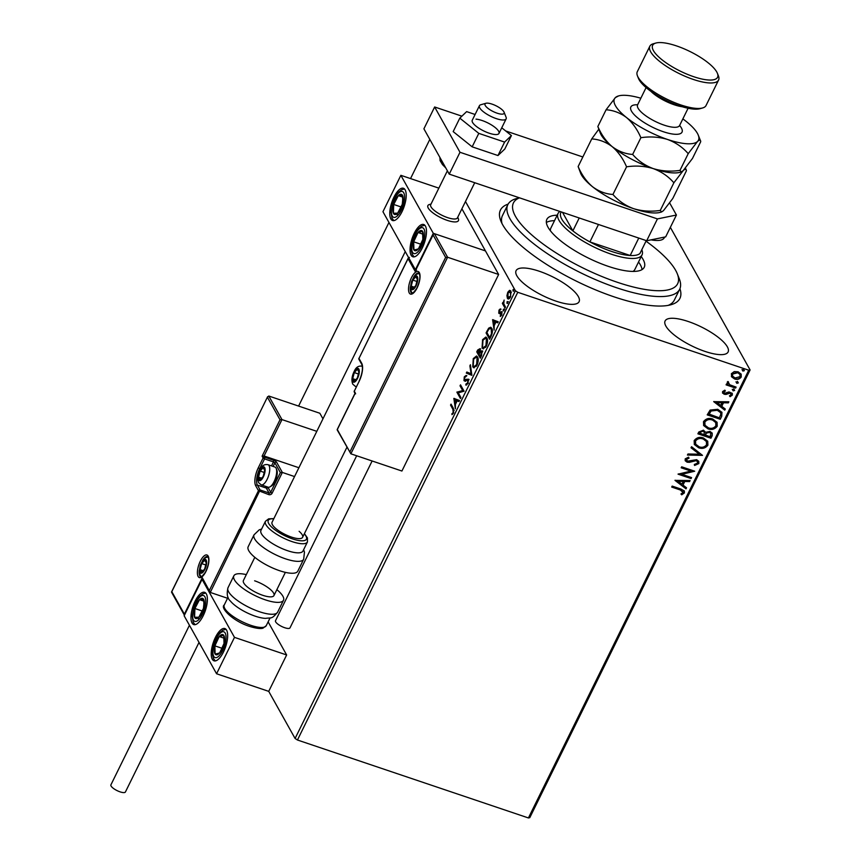 <?xml version="1.0" encoding="UTF-8"?>
<svg xmlns="http://www.w3.org/2000/svg" width="861" height="861" viewBox="0 0 861 861"><rect width="100%" height="100%" fill="white"/><g stroke="black" fill="none" stroke-linecap="round" stroke-linejoin="round"><path stroke-width="1.29" d="M519.495 197.826A91.503 27.67 26.2 0 0 513.199 203.454A91.503 27.67 26.2 0 0 585.103 269.009A91.503 27.67 26.2 0 0 677.898 283.172A91.503 27.67 26.2 0 0 677.284 273.755L679.297 278.813A95.765 28.951 -153.8 0 1 679.932 288.661A100.016 30.243 -153.8 0 1 671.042 304.719A100.016 30.243 -153.8 0 1 613.99 296.819A100.016 30.243 -153.8 0 1 500.833 220.965A100.016 30.243 -153.8 0 1 508.13 204.111M668.233 305.364A95.765 28.951 26.2 0 0 674.303 300.155L679.684 289.231A95.765 28.951 -153.8 0 1 581.896 273.389A95.765 28.951 -153.8 0 1 507.581 205.241A95.765 28.951 -153.8 0 1 507.829 204.67A95.765 28.951 -153.8 0 1 516.32 198.622L519.312 197.772M555.958 301.124A35.118 10.612 26.2 0 0 579.098 301.684A35.118 10.612 26.2 0 0 539.234 271.226A35.118 10.612 26.2 0 0 516.083 270.677A35.118 10.612 26.2 0 0 555.958 301.124M651.002 239.864A35.118 10.612 26.2 0 0 664.261 237.797A35.118 10.612 26.2 0 0 664.509 237.098M704.976 351.406A35.118 10.612 26.2 0 0 728.115 351.966A35.118 10.612 26.2 0 0 688.251 321.508A35.118 10.612 26.2 0 0 665.101 320.959A35.118 10.612 26.2 0 0 704.976 351.406M670.353 227.358L750.092 369.939L529.784 817.67L528.428 817.95L297.454 740.008L295.086 738.48L268.729 691.361L286.638 654.963L268.126 621.857M506.935 295.635L507.807 292.223L509.529 290.351L510.917 291.04L510.487 297.023C509.142 299.165 508.108 299.574 507.387 298.229L506.935 295.635L507.506 295.829M508.55 292.471L510.272 290.598L509.529 290.351L510.917 291.04M508.098 298.907L507.387 298.229L508.13 298.476L507.678 295.883M504.976 308.044L502.383 303.416L502.867 302.437L503.244 303.115L504.115 300.058L503.771 303.761L505.461 307.065L504.976 308.044M498.993 310.121L500.295 308.895L499.229 312.199L501.855 311.693L501.586 315.094L500.252 316.482L501.393 312.694L498.756 313.2L498.993 310.121L499.541 310.304M499.229 312.199L500.327 312.64L502.049 311.542M502.135 312.941L501.027 312.489M499.315 313.608L498.756 313.2L499.498 313.458L499.262 312.252M491.082 336.285L489.618 339.245L486.078 332.906L488.65 328.17L490.662 327.245L491.749 328.31C492.847 330 492.621 332.658 491.082 336.285M480.298 358.187L476.757 351.848L477.64 350.05L479.964 348.683L480.126 351.223L482.031 350.836L481.557 355.647L480.298 358.187M471.86 375.342L466.307 373.082L466.834 372.017L471.042 373.728L469.88 365.817L470.407 364.752L471.86 375.342M460.926 397.556L460.452 398.535L456.9 392.196L462.68 390.55L460.032 385.825L460.517 384.845L464.068 391.185L458.289 392.842L460.926 397.556M452.908 409.319L450.551 405.1L451.035 404.121L453.424 408.405L453.521 412.957L451.928 414.625L453.155 412.311L452.908 409.319L453.661 409.567L450.551 405.1M295.086 738.48L515.395 290.749L465.478 201.506M429.822 139.407L410.536 178.582M388.957 222.45L298.595 406.08M453.844 398.395L459.483 400.494L458.956 401.56L457.18 400.839L455.415 404.412L455.383 408.824L453.844 398.395L454.651 398.535M467.975 383.586L465.79 385.061L466.005 383.941L467.577 383.005L467.857 380.153L464.779 381.068L463.982 380.605L464.283 376.849L466.092 375.461L465.93 376.623L464.639 377.516L464.456 379.604L468.341 379.174L467.975 383.586M468.642 380.497L467.351 379.852M464.779 381.068L463.982 380.605L464.736 380.863L464.445 379.583L465.952 380.078L466.899 379.497L466.156 379.249M472.754 366.808L473.259 358.606L476.52 355.98L477.564 356.981C478.608 358.725 478.425 361.469 477.026 365.204L473.754 367.765L472.754 366.808L473.496 367.055L472.893 364.956M482.074 347.866L482.58 339.664L485.841 337.038L486.885 338.029C487.929 339.783 487.746 342.517 486.347 346.251L483.075 348.823L482.074 347.866L482.827 348.113L482.214 346.014M492.589 319.668L498.218 321.766L497.701 322.832L495.914 322.111L494.16 325.684L494.128 330.097L492.589 319.668L493.385 319.808M503.556 310.821L503.308 309.357L503.997 309.067L503.201 310.703L503.889 310.412M503.943 310.95L504.051 309.605L503.308 309.357L503.997 309.067M507.247 303.309L507 301.845L507.699 301.554L506.892 303.19L507.592 302.9M507.635 303.438L507.742 302.093L507 301.845L507.699 301.554M513.274 291.061L513.027 289.597L513.726 289.307L513.619 290.652L512.919 290.943L513.619 290.652M513.662 291.19L513.769 289.845L513.027 289.597L513.726 289.307M731.656 376.87L731.376 373.696L734.25 371.586L738.103 371.78L741.181 374.169L741.246 377.021C739.481 379.249 737.264 379.905 734.573 378.958L731.656 376.87M727.254 383.382L727.965 384.35L727.233 382.123L727.932 381.488L729.697 384.759L736.09 387.095L735.606 388.074L726.081 384.856L726.566 383.877L727.965 384.35L727.351 383.565M728.514 381.929L728.331 383.436M731.129 394.812L730.182 393.1L725.78 394.489L722.605 393.143L722.573 391.594L724.854 390.162L725.392 391.012L723.767 391.927L724.585 393.305L728.976 391.927L732.302 393.402L732.345 395.102L730.063 396.684L729.461 395.823L731.129 394.812L730.967 393.638M725.188 390.646L723.574 391.561L724.585 393.305M721.712 416.315L720.259 419.275L707.215 414.873L710.131 410.073L717.762 409.287L721.959 412.354L721.712 416.315L720.259 419.275M710.938 438.217L697.894 433.815L698.788 432.018L703.459 430.177L705.643 432.308L709.97 431.415L712.208 433.137L712.187 435.677L710.938 438.217L698.023 433.567M702.501 455.372L687.444 455.049L687.971 453.984L699.39 454.221L691.017 447.785L691.544 446.719L702.501 455.372L687.627 454.694M691.566 477.586L691.082 478.565L678.048 474.163L690.899 471.075L681.18 467.792L681.664 466.813L694.698 471.215L681.869 474.314L691.566 477.586M683.064 492.492L680.373 489.995L671.698 487.068L672.172 486.088L680.986 489.059L684.398 491.018L684.409 492.933L681.718 494.827L680.954 493.988L683.064 492.492L682.891 491.254M528.428 817.95L748.736 370.219L517.762 292.288L297.454 740.008M674.992 480.373L690.124 480.524L689.596 481.59L684.775 481.493L683.01 485.066L686.54 487.789L686.023 488.854L674.992 480.373M698.852 463.562L694.601 465.467L694.332 464.445L697.485 463.186L697.442 461.647L696.151 460.657L689.338 462.346L687.1 462.174L685.238 460.775L685.184 458.87L688.596 457.159L689.026 458.192L686.508 459.333L687.53 461.173L696.646 459.677L698.766 461.345L698.852 463.562L694.396 465.101M698.691 447.795L694.343 444.524L694.16 440.628C696.614 437.528 699.713 436.645 703.448 437.98L707.742 441.273L707.903 445.18C705.45 448.226 702.372 449.098 698.691 447.795L694.246 444.33M708.011 428.853L703.663 425.571L703.48 421.686C705.945 418.586 709.033 417.693 712.768 419.027L717.073 422.32L717.224 426.227C714.77 429.273 711.703 430.145 708.011 428.853L703.566 425.388M713.726 401.646L728.858 401.796L728.331 402.862L723.509 402.765L721.744 406.338L725.285 409.061L724.758 410.127L713.726 401.646M733.766 388.871L734.444 390.055L733.163 390.872L732.474 389.689L733.97 389.237L734.648 390.42L733.163 390.872L732.474 389.689M733.97 389.237L734.444 390.055M737.457 381.358L738.146 382.542L736.855 383.349L736.177 382.176L737.662 381.724L738.351 382.908L736.855 383.349L736.177 382.176M737.662 381.724L738.146 382.542M743.484 369.111L744.173 370.295L742.892 371.102L742.204 369.918L743.689 369.466L744.378 370.65L742.892 371.102L742.204 369.918M743.689 369.466L744.173 370.295M515.395 290.749L517.762 292.288M748.736 370.219L750.092 369.939M507.829 204.67L502.458 215.594A95.765 28.951 26.2 0 0 502.028 223.591M682.859 492.126L680.168 489.629L671.817 486.82M684.291 490.845L684.409 492.933M684.204 492.567L681.718 494.827M689.736 480.513L689.596 481.59M689.392 481.224L684.775 481.493M684.57 481.127L683.01 485.066M686.271 487.574L686.023 488.854M685.819 488.488L675.067 480.223M683.225 481.46L677.973 480.987L681.88 484.194L683.225 481.46L678.177 481.353M691.243 477.478L691.082 478.565M690.877 478.199L678.242 473.937M681.299 467.545L690.899 471.075M694.321 471.085L681.869 474.314M697.335 461.474L696.151 460.657M695.946 460.291L694.709 460.549M694.504 460.183L689.338 462.346M689.134 461.98L687.1 462.174M686.895 461.808L685.152 460.592M688.542 457.159L689.026 458.192M688.822 457.826L686.508 459.333M687.326 460.818L686.303 458.978L686.529 460.409M698.658 461.162L698.648 463.196M691.092 447.645L699.39 454.221M707.634 441.09L707.903 445.18M707.699 444.814C705.245 447.86 702.178 448.732 698.486 447.44M706.311 441.359L702.759 438.593C699.799 437.539 697.313 438.238 695.311 440.671L695.591 444.028M702.963 438.959C700.004 437.905 697.518 438.593 695.516 441.036L695.688 444.211L699.164 446.816C702.102 447.86 704.567 447.182 706.547 444.76L706.407 441.532L702.759 438.593M712.09 432.954L712.187 435.677M711.982 435.311L710.734 437.862M710.766 433.309L709.281 432.039L706.192 432.792L705.03 434.794L710.077 436.785L710.874 433.481L709.486 432.394L706.397 433.148L705.234 435.149M704.255 432.018L702.791 430.801L700.015 431.91L699.509 432.932L703.9 434.697L704.363 432.19L702.996 431.157L700.219 432.276L699.713 433.287M716.965 422.138L717.224 426.227M717.019 425.872C714.565 428.918 711.498 429.79 707.807 428.487M715.631 422.417L712.079 419.651C709.12 418.597 706.644 419.285 704.632 421.729L704.911 425.076M712.284 420.007C709.324 418.952 706.838 419.651 704.836 422.084L705.008 425.259L708.485 427.874C711.434 428.918 713.887 428.229 715.868 425.808L715.728 422.579L712.079 419.651M720.054 418.909L707.344 414.625M721.852 412.171L721.507 415.949M720.409 412.419L717.073 409.901L710.906 410.643L708.84 413.98L719.398 417.843L720.883 414.055L720.528 412.602L717.278 410.266L711.111 411.009L709.033 414.345M728.481 401.786L728.331 402.862M728.126 402.496L723.509 402.765M723.305 402.399L721.744 406.338M725.005 408.846L724.758 410.127M724.553 409.761L713.801 401.495M721.97 402.733L716.707 402.259L720.614 405.466L721.97 402.733L716.912 402.625M723.574 391.561L724.381 392.95L723.574 391.561M732.194 393.229L732.345 395.102M732.141 394.736L730.063 396.684M730.924 394.456L730.182 393.1M729.977 392.734L729.159 393.025M728.955 392.659L727.663 393.735M727.459 393.38L725.78 394.489M725.575 394.123L724.155 394.306M723.95 393.94L722.519 392.96M732.959 390.507L732.28 389.323M735.768 386.987L735.606 388.074M735.402 387.708L726.2 384.609M728.126 382.316L728.223 383.263M736.661 382.994L735.972 381.81M741.073 373.986L741.041 376.655C739.287 378.894 737.059 379.54 734.368 378.603L731.366 376.365M739.879 374.363L737.425 372.393L732.345 373.728L732.55 375.945M737.629 372.759L732.55 374.094L732.636 376.128L735.057 377.99L740.073 376.634L739.986 374.535L737.425 372.393M742.688 370.747L741.999 369.563M452.66 414.152L451.907 413.646M452.649 413.893L453.532 413.119M453.456 413.086L452.789 412.86M453.725 412.505L453.155 412.311M454.124 410.568L453.661 409.567M458.978 401.517L457.18 400.839M455.437 404.379L455.286 403.357M454.769 399.859L454.597 398.654M457.331 400.892L454.737 399.848L455.265 403.346L456.61 400.602L454.737 399.848M457.352 400.86L456.61 400.602M455.846 403.551L455.265 403.346M460.732 397.965L456.9 392.196M457.643 392.444L456.997 391.992M457.751 392.239L462.68 390.55M463.422 390.808L460.032 385.825M466.587 385.05L466.005 383.941M466.748 384.2L468.319 383.253M468.147 383.199L467.577 383.005M465.521 381.326L464.736 380.863M464.918 377.064L464.283 376.849M465.026 377.096L466.834 375.719M465.198 379.852L465.952 380.078L465.198 379.852M466.899 379.497L469.084 379.432M471.882 375.299L466.307 373.082M467.049 373.33L467.555 372.307M471.763 373.975L471.042 373.728M470.601 366.065L469.88 365.817M473.851 358.811L473.259 358.606M474.605 357.799L476.886 356.174M474.153 367.841L473.496 367.055M478.167 359.069L476.241 357.164L473.636 359.22L473.238 365.828L474.056 366.614L476.639 364.58L477.08 357.961L476.241 357.164M474.056 366.614L476.391 366.302M477.823 358.208L477.08 357.961M477.22 364.773L476.639 364.58M480.578 357.616L476.757 351.848M478.382 350.298L480.707 348.931M482.773 351.094L480.126 351.223M482.289 352.074L481.234 351.514L480.147 352.224L479.103 354.205L480.416 356.562L481.547 351.815L482.354 352.214M480.234 349.932L479.19 349.383L477.597 351.525L478.738 353.548L479.491 349.674L480.255 349.975M480.234 352.106L480.416 351.32M479.577 353.247L478.985 353.053M479.319 353.753L478.738 353.548M481.557 355.636L480.965 355.442M481.008 356.755L480.416 356.562M483.182 339.858L482.58 339.664M483.925 338.857L486.207 337.221M483.473 348.888L482.827 348.113M487.487 340.127L485.572 338.212L482.967 340.267L482.558 346.875L483.376 347.661L485.97 345.638L486.4 339.008L485.572 338.212M483.376 347.661L485.712 347.349M487.143 339.266L486.4 339.008M486.54 345.831L485.97 345.638M489.909 338.674L486.078 332.906M489.005 328.956L489.392 328.418L488.65 328.17M489.392 328.418L491.018 327.428M492.384 330.473L490.383 328.428L488.725 329.289L486.917 332.572L489.737 337.609L491.459 333.777L491.265 329.289L490.383 328.428M490.329 337.813L489.737 337.609M492.018 329.548L491.265 329.289M492.029 333.971L491.459 333.777M497.723 322.789L495.914 322.111M494.171 325.652L494.02 324.629M493.514 321.131L493.331 319.926M496.076 322.165L493.482 321.121L493.999 324.619L495.344 321.874L493.482 321.121M496.097 322.132L495.344 321.874M494.58 324.823L493.999 324.619M499.735 310.369L501.037 309.142M501.016 315.976L500.284 315.492M501.027 315.75L501.963 314.889M500.058 313.856L499.498 313.458M504.051 309.605L504.75 309.325M505.256 307.474L502.383 303.416M507.742 302.093L508.442 301.813M511.348 292.654L509.852 291.47L510.433 292.03L508.119 292.794L507.872 297.249L509.97 297.906M511.186 292.277L510.433 292.03L510.67 296.625M507.872 297.249L510.164 296.453M513.769 289.845L514.469 289.554M458.117 218.231A17.026 5.144 -153.8 0 1 458.439 220.631A17.026 5.144 -153.8 0 1 447.214 220.362A17.026 5.144 -153.8 0 1 427.885 205.596A17.026 5.144 -153.8 0 1 430.898 204.305M422.32 247.893A17.026 6.522 108.6 0 1 412.817 256.772A17.026 6.522 108.6 0 1 414.206 233.396A17.026 6.522 108.6 0 1 423.709 224.506A17.026 6.522 108.6 0 1 422.32 247.893M393.94 197.147A17.026 6.522 -71.4 0 0 392.551 220.524A17.026 6.522 -71.4 0 0 402.044 211.645A17.026 6.522 -71.4 0 0 403.432 188.268A17.026 6.522 -71.4 0 0 393.94 197.147M400.871 175.321L433.298 233.309L415.389 269.719L382.951 211.72L400.871 175.321L438.852 188.139M433.298 233.309L485.453 250.917L461.894 208.782M195.124 601.193A17.026 6.522 108.6 0 1 204.617 592.314A17.026 6.522 108.6 0 1 203.228 615.69A17.026 6.522 108.6 0 1 193.736 624.58A17.026 6.522 108.6 0 1 195.124 601.193M223.505 651.938A17.026 6.522 -71.4 0 0 224.893 628.562A17.026 6.522 -71.4 0 0 215.39 637.441A17.026 6.522 -71.4 0 0 214.002 660.817A17.026 6.522 -71.4 0 0 223.505 651.938M234.483 637.366L216.574 673.765L184.136 615.776L202.055 579.367L234.483 637.366L286.638 654.963M216.574 673.765L268.729 691.361M202.055 579.367L202.776 579.614M504.18 112.511A10.644 3.218 26.2 0 0 504.072 112.188A10.644 3.218 26.2 0 0 495.99 105.763A10.644 3.218 26.2 0 0 485.959 103.277A10.644 3.218 26.2 0 0 484.958 104.784A10.644 3.218 26.2 0 0 495.484 112.576A10.644 3.218 26.2 0 0 504.18 112.511M504.072 112.188L506.085 117.247A14.895 4.509 -153.8 0 1 506.225 117.699A14.895 4.509 -153.8 0 1 506.139 118.861A14.895 4.509 -153.8 0 1 492.417 117.096A14.895 4.509 -153.8 0 1 479.329 106.872A14.895 4.509 -153.8 0 1 479.416 105.709A14.895 4.509 -153.8 0 1 480.729 104.773L485.959 103.277M447.386 170.801L430.694 204.724A14.895 4.509 26.2 0 0 430.608 205.887A14.895 4.509 26.2 0 0 443.706 216.1A14.895 4.509 26.2 0 0 457.428 217.876L474.648 182.866M457.751 217.22L458.364 218.78A17.026 5.144 -153.8 0 1 458.536 219.307A17.026 5.144 -153.8 0 1 458.439 220.631A17.026 5.144 -153.8 0 1 442.758 218.608A17.026 5.144 -153.8 0 1 427.788 206.931A17.026 5.144 -153.8 0 1 427.885 205.596A17.026 5.144 -153.8 0 1 429.391 204.52L431.017 204.068M298.896 467.738L264.069 455.986L281.977 419.587L280.019 419.759L267.448 397.287L268.804 396.028L281.977 419.587L316.805 431.339M268.804 396.028L319.84 413.248L322.961 418.833M171.565 591.916L267.642 396.663L171.802 591.668L184.372 614.141L202.281 577.731L210.267 592.433L227.552 598.266M209.374 590.42L258.461 490.684L255.717 485.787A14.045 5.381 108.6 0 1 258.289 467.792L263.122 457.966L262.11 456.158L264.069 455.986L264.779 457.256L273.723 460.269A2.551 0.775 26.2 0 1 276.564 462.109L282.343 472.441L294.559 476.563M171.802 591.668L172.082 592.594L171.802 591.668M184.372 614.141L184.448 615.152M202.281 577.731L203.164 579.744M202.529 579.162L210.267 592.433L260.108 489.963L269.052 492.987L266.318 488.09L257.374 485.077L260.108 489.963A1.281 1.119 150.8 0 0 258.461 490.684L268.815 494.623A2.551 2.228 150.8 0 0 272.13 493.192L282.343 472.441L280.374 472.614L274.907 462.831L273.131 466.425M349.986 451.799L445.632 257.417L433.072 234.945L415.153 271.355L408.06 258.666L358.983 358.402L361.717 363.299A14.045 5.381 108.6 0 1 359.155 381.283L354.323 391.12L355.604 393.854L355.335 392.928L337.426 429.327L337.695 430.252L350.868 453.812L401.915 471.032L498.637 274.476L485.453 250.917L434.418 233.686L447.591 257.245L498.637 274.476M337.189 429.897L350.868 453.812L447.591 257.245L445.632 257.417M434.418 233.686L433.255 234.321L415.346 270.72L416.509 270.096M409.416 257.407L408.254 258.042L359.123 358.122M353.118 380.766A6.382 2.443 -71.4 0 0 354.248 381.391A6.382 2.443 -71.4 0 0 357.326 378.022A6.382 2.443 -71.4 0 0 358.897 371.941A6.382 2.443 -71.4 0 0 357.38 369.218A6.382 2.443 -71.4 0 0 354.291 372.587A6.382 2.443 -71.4 0 0 352.719 378.679A6.382 2.443 -71.4 0 0 353.118 380.766M353.731 380.121L354.248 381.391L357.326 378.022L358.897 371.941L357.38 369.218L354.291 372.587L352.719 378.679L353.731 380.121M359.123 369.81L357.38 369.218M358.596 374.04L354.291 372.587M356.034 379.798L352.719 378.679M258.946 479.233A6.382 2.443 -71.4 0 0 260.065 479.868A6.382 2.443 -71.4 0 0 263.154 476.499A6.382 2.443 -71.4 0 0 264.714 470.407A6.382 2.443 -71.4 0 0 263.197 467.684A6.382 2.443 -71.4 0 0 260.108 471.064A6.382 2.443 -71.4 0 0 258.548 477.145A6.382 2.443 -71.4 0 0 258.946 479.233M259.548 478.587L260.065 479.868L263.154 476.499L264.714 470.407L263.197 467.684L260.108 471.064L258.548 477.145L259.548 478.587M276.672 469.686A9.191 3.519 108.6 0 1 276.865 470.084A9.191 3.519 108.6 0 1 276.144 478.673A9.191 3.519 108.6 0 1 271.516 485.938L270.042 486.831A10.644 4.079 -71.4 0 0 275.402 478.425A10.644 4.079 -71.4 0 0 276.23 468.481A10.644 4.079 -71.4 0 0 276.015 468.018A10.644 4.079 -71.4 0 0 274.939 467.039L268.008 464.703A10.644 4.079 108.6 0 1 269.084 465.683A10.644 4.079 108.6 0 1 267.857 477.737A10.644 4.079 108.6 0 1 261.206 484.861L258.591 482.634C257.105 478.964 257.633 474.594 260.173 469.536C261.884 465.64 264.499 464.025 268.008 464.703M261.206 484.861L268.137 487.208A10.644 4.079 -71.4 0 0 270.042 486.831M264.94 468.276L263.197 467.684M264.413 472.506L260.108 471.064M261.852 478.264L258.548 477.145M200.462 571.747A6.382 2.443 -71.4 0 0 201.582 572.371A6.382 2.443 -71.4 0 0 204.67 569.003A6.382 2.443 -71.4 0 0 206.242 562.922A6.382 2.443 -71.4 0 0 204.724 560.199A6.382 2.443 -71.4 0 0 201.635 563.568A6.382 2.443 -71.4 0 0 200.064 569.659A6.382 2.443 -71.4 0 0 200.462 571.747M201.076 571.101L201.582 572.371L204.67 569.003L206.242 562.922L204.724 560.199L201.635 563.568L200.064 569.659L201.076 571.101M206.468 560.791L204.724 560.199M205.94 565.02L201.635 563.568M203.379 570.778L200.064 569.659M411.601 288.252A6.382 2.443 -71.4 0 0 412.72 288.887A6.382 2.443 -71.4 0 0 415.809 285.518A6.382 2.443 -71.4 0 0 417.37 279.427A6.382 2.443 -71.4 0 0 415.852 276.704A6.382 2.443 -71.4 0 0 412.763 280.083A6.382 2.443 -71.4 0 0 411.203 286.164A6.382 2.443 -71.4 0 0 411.601 288.252M412.215 287.606L412.72 288.887L415.809 285.518L417.37 279.427L415.852 276.704L412.763 280.083L411.203 286.164L412.215 287.606M417.607 277.296L415.852 276.704M417.068 281.525L412.763 280.083M414.518 287.283L411.203 286.164M403.131 199.257A10.644 4.079 -71.4 0 0 402.604 195.555A10.644 4.079 -71.4 0 0 398.32 195.63A10.644 4.079 -71.4 0 0 393.714 204.466A10.644 4.079 -71.4 0 0 393.38 213.237A10.644 4.079 -71.4 0 0 397.664 213.162A10.644 4.079 -71.4 0 0 402.27 204.326A10.644 4.079 -71.4 0 0 403.131 199.257M402.69 200.032L402.604 195.555L398.32 195.63L393.714 204.466L393.38 213.237L397.664 213.162L402.27 204.326L402.69 200.032M402.679 197.094L398.32 195.63M401.14 206.974L393.714 204.466M398.256 214.873L393.38 213.237M204.315 603.303A10.644 4.079 -71.4 0 0 203.788 599.611A10.644 4.079 -71.4 0 0 199.504 599.676A10.644 4.079 -71.4 0 0 194.898 608.512A10.644 4.079 -71.4 0 0 194.564 617.283A10.644 4.079 -71.4 0 0 198.848 617.219A10.644 4.079 -71.4 0 0 203.454 608.383A10.644 4.079 -71.4 0 0 204.315 603.303M203.874 604.078L203.788 599.611L199.504 599.676L194.898 608.512L194.564 617.283L198.848 617.219L203.454 608.383L203.874 604.078M203.863 601.15L199.504 599.676M202.324 611.019L194.898 608.512M199.44 618.93L194.564 617.283M217.08 654.78A10.644 4.079 -71.4 0 0 219.684 652.842A10.644 4.079 -71.4 0 0 224.021 643.501A10.644 4.079 -71.4 0 0 223.774 635.353A10.644 4.079 -71.4 0 0 219.211 636.537A10.644 4.079 -71.4 0 0 214.873 645.868A10.644 4.079 -71.4 0 0 215.121 654.026A10.644 4.079 -71.4 0 0 217.08 654.78M217.65 653.521L219.684 652.842L224.021 643.501L223.774 635.353L219.211 636.537L214.873 645.868L215.121 654.026L217.65 653.521M224.075 638.184L219.211 636.537M222.084 648.301L214.873 645.868M415.895 250.734A10.644 4.079 -71.4 0 0 418.5 248.797A10.644 4.079 -71.4 0 0 422.837 239.455A10.644 4.079 -71.4 0 0 422.59 231.308A10.644 4.079 -71.4 0 0 418.026 232.492A10.644 4.079 -71.4 0 0 413.689 241.823A10.644 4.079 -71.4 0 0 413.937 249.981A10.644 4.079 -71.4 0 0 415.895 250.734M416.466 249.464L418.5 248.797L422.837 239.455L422.59 231.308L418.026 232.492L413.689 241.823L413.937 249.981L416.466 249.464M422.902 234.138L418.026 232.492M420.9 244.255L413.689 241.823M277.64 612.149C271.43 619.586 271.592 617.423 265.554 618.37A23.408 7.082 -153.8 0 1 255.297 616.207A23.408 7.082 -153.8 0 1 230.457 601.096C227.304 598.427 226.486 593.972 228.004 587.729A27.66 8.362 26.2 0 0 259.409 611.719A27.66 8.362 26.2 0 0 277.64 612.149L283.495 600.257A27.66 8.362 -153.8 0 1 265.263 599.826A27.66 8.362 -153.8 0 1 233.848 575.826A27.66 8.362 -153.8 0 1 246.311 574.61M254.619 580.798A17.026 5.144 -153.8 0 1 273.949 595.564A17.026 5.144 -153.8 0 1 262.734 595.295A17.026 5.144 -153.8 0 1 243.405 580.529L254.813 557.325M276.865 589.645A27.66 8.362 -153.8 0 1 283.495 600.257M265.436 521.292L260.958 530.387A23.408 7.082 26.2 0 0 265.748 538.674A23.408 7.082 26.2 0 0 287.768 550.771A23.408 7.082 26.2 0 0 302.964 551.062L307.442 541.956A23.408 7.082 -153.8 0 1 292.245 541.666A23.408 7.082 -153.8 0 1 270.225 529.569A23.408 7.082 -153.8 0 1 265.436 521.292L268.643 518.839L273.873 518.602M405.251 251.595L272.054 522.283A17.026 5.144 26.2 0 0 275.542 528.31A17.026 5.144 26.2 0 0 291.556 537.113A17.026 5.144 26.2 0 0 302.609 537.318A17.026 5.144 26.2 0 0 299.122 531.302M254.038 534.81L248.183 546.713A27.66 8.362 26.2 0 0 253.844 556.497A27.66 8.362 26.2 0 0 279.868 570.8A27.66 8.362 26.2 0 0 297.831 571.134L303.675 559.241A27.66 8.362 -153.8 0 1 285.723 558.897A27.66 8.362 -153.8 0 1 259.688 544.604A27.66 8.362 -153.8 0 1 254.038 534.81L259.204 529.849L261.626 529.02M199.031 642.392L125.415 791.991A8.083 2.443 -153.8 0 1 120.088 791.862A8.083 2.443 -153.8 0 1 110.908 784.855L189.442 625.247M372.124 460.979L290.017 627.841A8.083 2.443 -153.8 0 1 283.194 627.152A8.083 2.443 -153.8 0 1 275.681 621.89A8.083 2.443 -153.8 0 1 275.509 620.706L356.669 455.77M479.416 105.709L472.248 120.271A14.895 4.509 26.2 0 0 479.555 128.633A14.895 4.509 26.2 0 0 495.204 134.542A14.895 4.509 26.2 0 0 498.982 133.423A14.895 4.509 26.2 0 0 491.663 125.06A14.895 4.509 26.2 0 0 476.015 119.152M475.1 114.481L466.63 111.618L459.806 118.14L453.177 131.604L472.162 146.833L497.97 155.54L504.794 149.028L511.423 135.554L501.748 127.794M459.806 118.14L478.791 133.369L472.162 146.833M478.791 133.369L504.6 142.076L497.97 155.54M504.6 142.076L511.423 135.554M461.873 116.16L434.644 106.979L459.989 152.279L657.438 218.909L676.423 215.024L669.675 202.959M582.854 156.982L505.665 130.947M676.423 215.024L665.671 236.861L646.686 240.746L657.438 218.909M434.644 106.979L423.903 128.816L449.238 174.126L646.686 240.746M459.989 152.279L449.238 174.126M679.932 288.661A95.765 28.951 -153.8 0 1 679.684 289.231M641.811 249.69L641.843 249.787A46.817 14.153 -153.8 0 1 642.037 254.888A46.817 14.153 -153.8 0 1 611.17 254.146A46.817 14.153 -153.8 0 1 558.014 213.539L550.857 228.1A46.817 14.153 26.2 0 0 550.728 228.38A46.817 14.153 26.2 0 0 550.427 230.802M642.048 269.59A54.265 16.413 26.2 0 0 638.528 262.002M554.516 220.664A54.265 16.413 26.2 0 0 546.358 222.504M641.219 256.535A54.265 16.413 -153.8 0 1 644.383 266.953A54.265 16.413 -153.8 0 1 644.232 267.276A54.265 16.413 -153.8 0 1 588.827 258.289A54.265 16.413 -153.8 0 1 546.713 219.673A54.265 16.413 -153.8 0 1 546.853 219.351A54.265 16.413 -153.8 0 1 557.207 215.196M677.284 273.755A91.503 27.67 26.2 0 0 646.008 241.166M632.996 271.43A46.817 14.153 26.2 0 0 634.869 269.439A46.817 14.153 26.2 0 0 634.987 269.17M558.014 213.539A46.817 14.153 -153.8 0 1 559.994 211.494M561.286 211.935A44.686 13.518 26.2 0 0 572.877 230.877A44.686 13.518 26.2 0 0 589.893 241.909A44.686 13.518 26.2 0 0 611.558 251.423A44.686 13.518 26.2 0 0 630.187 255.502A44.686 13.518 26.2 0 0 639.927 253.511L646.277 240.606M598.47 224.473L589.893 241.909L630.187 255.502L638.765 238.077M562.502 212.344L572.877 230.877L579.216 217.984M702.641 107.948L700.025 108.69A36.173 10.935 -153.8 0 1 679.394 105.838A36.173 10.935 -153.8 0 1 638.464 78.394L637.452 75.865A38.304 11.58 26.2 0 0 680.793 104.924A38.304 11.58 26.2 0 0 702.641 107.948A38.304 11.58 26.2 0 0 706.042 105.526L718.58 80.041A38.304 11.58 -153.8 0 1 693.331 79.438A38.304 11.58 -153.8 0 1 649.84 46.214A38.304 11.58 -153.8 0 1 653.241 43.793L655.856 43.05A36.173 10.935 26.2 0 0 659.644 57.784A36.173 10.935 26.2 0 0 693.718 76.715A36.173 10.935 26.2 0 0 717.417 73.346A36.173 10.935 26.2 0 0 676.488 45.902A36.173 10.935 26.2 0 0 655.856 43.05M649.84 46.214L637.301 71.7A38.304 11.58 26.2 0 0 637.452 75.865M578.14 166.55L580.594 173.136A46.817 14.153 26.2 0 0 592.497 186.708C586.502 181.563 581.713 174.848 578.14 166.55L591.744 138.901C599.073 139.374 605.886 141.957 612.203 146.661C618.198 151.805 622.987 158.521 626.56 166.819L612.946 194.468C605.627 193.994 598.815 191.411 592.497 186.708A46.817 14.153 -153.8 0 0 633.567 208.653C625.334 205.585 618.467 200.861 612.946 194.468M598.772 129.258L591.744 138.901M660.269 210.439C650.948 211.817 642.048 211.225 633.567 208.653A46.817 14.153 26.2 0 0 660.269 212.344L661.592 211.967L660.269 210.439L673.872 182.78L683.182 170.618C685.259 168.756 686.335 168.821 686.389 170.833L672.785 198.482L663.476 210.654L661.592 211.967M626.56 166.819C635.881 165.441 644.781 166.033 653.262 168.605C661.485 171.673 668.362 176.397 673.872 182.78M686.185 169.897L686.389 170.833M653.262 168.605A46.817 14.153 26.2 0 0 679.975 172.308L681.299 171.931L679.975 170.392C670.633 171.769 661.732 171.178 653.262 168.605C645.029 165.538 638.162 160.813 632.652 154.431C625.334 153.958 618.51 151.364 612.203 146.661A46.817 14.153 26.2 0 0 653.262 168.605M600.3 133.1A46.817 14.153 26.2 0 0 612.203 146.661C606.209 141.527 601.419 134.811 597.846 126.513L600.3 133.1M640.853 98.219A46.817 14.153 26.2 0 0 618.585 95.915A46.817 14.153 26.2 0 0 615.378 97.605A46.817 14.153 26.2 0 0 626.528 117.548A46.817 14.153 26.2 0 0 667.598 139.482A46.817 14.153 26.2 0 0 697.507 141.495C699.595 139.633 700.66 139.708 700.714 141.71L692.481 158.446L683.182 170.618L681.299 171.92M618.585 95.915L615.378 97.605L606.079 109.777C613.398 110.251 620.221 112.845 626.528 117.548C632.523 122.682 637.312 129.398 640.885 137.695C650.227 136.318 659.128 136.91 667.598 139.482C675.831 142.549 682.698 147.274 688.208 153.667L697.507 141.495A46.817 14.153 26.2 0 0 698.26 135.123A46.817 14.153 26.2 0 0 686.357 121.562A46.817 14.153 26.2 0 0 682.859 118.883M700.52 140.784L700.714 141.71M688.208 153.667L679.975 170.392M640.885 137.695L632.652 154.431M606.079 109.777L597.846 126.513M717.417 73.346L718.429 75.876A38.304 11.58 -153.8 0 1 718.58 80.041M478.232 350.244L477.64 350.05M487.617 331.173L487.025 330.968M490.845 336.759L490.264 336.565M501.07 312.134L500.327 311.886M198.138 576.483A11.914 4.563 108.6 0 1 200.312 561.211A11.914 4.563 108.6 0 1 208.168 556.098A11.914 4.563 108.6 0 1 205.994 571.36A11.914 4.563 108.6 0 1 198.138 576.483M199.257 570.326A10.644 4.079 -71.4 0 0 199.795 575.761A10.644 4.079 -71.4 0 0 200.871 576.752C200.57 578.011 202.087 576.483 205.445 572.167C208.556 565.397 209.46 560.371 208.168 557.099L207.673 556.583A10.644 4.079 -71.4 0 0 202.496 560.715M262.11 456.158L280.019 419.759M260.485 468.976L259.71 468.718A12.764 4.886 -71.4 0 0 257.374 485.077A1.281 1.119 150.8 0 0 255.717 485.787M267.825 487.1A11.494 4.402 -71.4 0 0 267.975 487.38A1.281 1.119 -29.2 0 1 266.318 488.09A12.764 4.886 108.6 0 1 265.726 486.39M271.527 465.887L273.486 461.905L264.542 458.891L259.71 468.718L258.289 467.792M267.975 487.38L270.709 492.266L280.374 472.614M264.779 457.256A1.281 1.119 150.8 0 0 263.122 457.966L264.542 458.891L264.779 457.256M273.723 460.269L273.486 461.905L274.907 462.831A1.281 1.119 150.8 0 1 276.564 462.109M272.13 493.192L270.709 492.266A1.281 1.119 -29.2 0 1 269.052 492.987L268.815 494.623M419.307 272.603A11.914 4.563 108.6 0 1 417.122 287.875A11.914 4.563 108.6 0 1 409.276 292.988A11.914 4.563 108.6 0 1 411.45 277.726A11.914 4.563 108.6 0 1 419.307 272.603M410.385 286.831A10.644 4.079 -71.4 0 0 410.923 292.277A10.644 4.079 -71.4 0 0 411.999 293.257C411.698 294.516 413.226 292.988 416.573 288.683C419.684 281.902 420.588 276.876 419.307 273.604L418.801 273.088A10.644 4.079 -71.4 0 0 413.635 277.22M354.323 392.121A1.281 1.119 -29.2 0 1 354.323 391.12L354.291 390.926A1.281 1.281 0 0 0 354.323 392.121L355.012 393.348M354.452 390.84L359.155 381.283M359.123 381.1C362.341 373.491 363.202 367.895 361.728 364.3A1.281 1.119 -29.2 0 1 361.717 363.299M358.983 358.402L358.951 358.219A1.281 1.281 0 0 0 358.983 359.403A1.281 1.119 -29.2 0 1 358.983 358.402M352.762 381.498A7.232 2.766 -71.4 0 0 357.53 378.388A7.232 2.766 -71.4 0 0 358.854 369.121A7.232 2.766 -71.4 0 0 354.086 372.232A7.232 2.766 -71.4 0 0 352.762 381.498M356.529 386.385A10.644 4.079 108.6 0 1 355.389 386.395L352.773 384.167C351.288 380.487 351.815 376.128 354.355 371.069C356.067 367.173 358.671 365.559 362.19 366.226A10.644 4.079 108.6 0 1 362.32 366.28M258.591 479.964A7.232 2.766 -71.4 0 0 263.358 476.854A7.232 2.766 -71.4 0 0 264.671 467.588A7.232 2.766 -71.4 0 0 259.904 470.698A7.232 2.766 -71.4 0 0 258.591 479.964M200.107 572.479A7.232 2.766 -71.4 0 0 204.875 569.369A7.232 2.766 -71.4 0 0 206.199 560.102A7.232 2.766 -71.4 0 0 201.431 563.212A7.232 2.766 -71.4 0 0 200.107 572.479M411.246 288.984A7.232 2.766 -71.4 0 0 416.014 285.874A7.232 2.766 -71.4 0 0 417.327 276.607A7.232 2.766 -71.4 0 0 412.559 279.717A7.232 2.766 -71.4 0 0 411.246 288.984M404.562 197.815A13.615 5.209 -71.4 0 0 398.417 193.176A13.615 5.209 -71.4 0 0 391.421 210.977A13.615 5.209 -71.4 0 0 397.578 215.627A13.615 5.209 -71.4 0 0 404.562 197.815M205.747 601.861A13.615 5.209 -71.4 0 0 199.601 597.222A13.615 5.209 -71.4 0 0 192.606 615.023A13.615 5.209 -71.4 0 0 198.762 619.672A13.615 5.209 -71.4 0 0 205.747 601.861M216.423 657.61A13.615 5.209 -71.4 0 0 225.302 643.167A13.615 5.209 -71.4 0 0 222.472 631.77A13.615 5.209 -71.4 0 0 213.593 646.202A13.615 5.209 -71.4 0 0 216.423 657.61M415.239 253.564A13.615 5.209 -71.4 0 0 424.118 239.121A13.615 5.209 -71.4 0 0 421.287 227.713A13.615 5.209 -71.4 0 0 412.408 242.156A13.615 5.209 -71.4 0 0 415.239 253.564M266.243 625.678L263.036 628.132C262.853 628.196 260.13 629.639 249.625 626.421C233.191 621.308 219.792 607.877 224.237 605.014A23.408 7.082 26.2 0 0 250.82 625.312A23.408 7.082 26.2 0 0 266.243 625.678L270.053 617.95M273.766 518.828A21.277 6.436 26.2 0 0 272.593 527.933A21.277 6.436 26.2 0 0 298.218 540.417A21.277 6.436 26.2 0 0 304.31 533.852M439.928 157.477A27.66 8.362 26.2 0 0 443.749 164.3M679.62 125.469A28.521 8.621 -153.8 0 1 663.239 131.69A28.521 8.621 -153.8 0 1 634.266 114.739A28.521 8.621 -153.8 0 1 637.614 104.794M646.084 87.574L637.592 104.848A23.408 7.082 26.2 0 0 664.165 125.146A23.408 7.082 26.2 0 0 679.598 125.523L679.125 126.158M682.224 106.742A23.408 7.082 -153.8 0 1 674.195 104.762A23.408 7.082 -153.8 0 1 650.862 91.309M467.545 379.873L468.287 380.121M464.746 379.873L465.489 380.131M499.412 312.371L500.166 312.629M501.177 312.489L501.92 312.747M273.949 595.564L285.368 572.361M302.609 537.318L346.908 447.289M506.139 118.861L498.982 133.423M184.415 615.206L171.565 592.239M337.178 429.585L355.087 393.176M358.983 359.403L361.728 364.3M356.357 386.718L355.389 386.395M276.865 470.084L276.23 468.481M208.104 556.981L205.65 557.627L202.981 560.037L200.29 565.3L199.235 571.155L200.118 575.148L201.442 576.698M419.232 273.486L416.789 274.132L414.119 276.542L411.418 281.805L410.363 287.66L411.246 291.653L412.58 293.203M404.541 188.989L401.613 189.775L398.578 192.186L396.038 195.619L392.81 202.636L391.002 211.86L391.992 218.177L393.864 220.62M205.725 593.035L202.798 593.832L199.763 596.242L197.223 599.665L193.994 606.682L192.186 615.906L193.176 622.223L195.049 624.666M225.991 629.283L222.827 630.198L219.975 632.555L217.542 635.816L214.303 642.823L212.549 650.658L212.516 654.704L213.474 658.525L215.325 660.914M424.807 225.227L421.642 226.152L418.79 228.499L416.358 231.77L413.119 238.777L411.375 246.612L411.332 250.659L412.29 254.479L414.141 256.869M224.237 605.014L228.047 597.276M228.004 587.729L233.848 575.826M307.442 541.956L307.431 537.921L304.417 533.637M303.675 559.241L304.46 552.116L303.632 549.695M476.348 183.275L464.047 179.12M445.783 167.949L442.446 164.559L440.1 160.652L439.874 157.369M642.037 254.888L634.869 269.439M685.464 168.089L686.163 169.832M698.26 135.123L700.488 140.72M688.1 108.249L679.598 125.523M637.377 105.612L637.592 104.848"/></g></svg>
